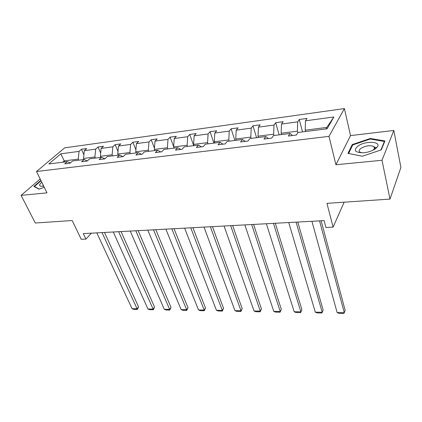 <?xml version="1.0" encoding="UTF-8"?>
<svg xmlns="http://www.w3.org/2000/svg" width="422" height="422" viewBox="0 0 422 422"><rect width="100%" height="100%" fill="white"/><g stroke="black" fill="none" stroke-linecap="round" stroke-linejoin="round"><path stroke-width="0.63" d="M374.082 147.252L376.841 147.531M393.816 130.456L350.524 135.599L335.923 164.754L382.01 160.27L393.816 130.456L400.9 167.476L389.991 199.1L326.95 203.351L333.116 227.131L344.146 202.191M382.01 160.27L389.991 199.1M40.169 178.954L21.1 195.375L35.3 223.016L72.199 220.527L81.24 239.321L85.909 239.095L91.416 233.166M344.399 108.575L64.671 147.853L36.514 171.511L328.996 136.353L344.399 108.575L350.524 135.599M78.745 160.181L78.26 159.11L64.271 160.893L60.805 153.835L79.035 151.377L81.451 149.267L83.899 154.763M64.761 161.948L64.271 160.893L62.762 162.201M78.26 159.11L79.035 151.377M95.393 158.076L94.913 156.989L83.54 158.435L84.305 150.665L86.705 148.549L81.451 149.267M84.305 150.665L95.662 149.13L98.031 146.998L100.668 153.107M112.595 155.903L112.125 154.795L100.373 156.293L101.111 148.396L103.459 146.26L98.031 146.998M101.111 148.396L112.843 146.814L115.159 144.656L117.996 151.456M130.382 153.655L129.923 152.527L117.764 154.072L118.471 146.054L120.771 143.891L115.159 144.656M118.471 146.054L130.609 144.414L132.867 142.235L135.916 149.826M148.781 151.334L148.328 150.179L135.752 151.783L136.427 143.628L138.664 141.444L132.867 142.235M136.427 143.628L148.982 141.934L151.176 139.735L154.457 148.222M167.824 148.924L167.386 147.747L154.368 149.409L155.001 141.122L157.174 138.912L151.176 139.735M155.001 141.122L167.993 139.371L170.124 137.145L173.653 146.671M187.547 146.434L187.12 145.237L173.632 146.951L174.233 138.527L176.333 136.295L170.124 137.145M174.233 138.527L187.69 136.712L189.742 134.46L193.709 145.653M207.988 143.849L207.571 142.625L193.593 144.408L194.146 135.837L196.177 133.579L189.742 134.46M194.146 135.837L208.093 133.959L210.066 131.68L213.917 143.1M229.183 141.175L228.777 139.925L214.281 141.771L214.793 133.051L216.734 130.773L210.066 131.68M214.793 133.051L229.251 131.1L231.135 128.8L234.864 140.457M251.18 138.395L250.789 137.118L235.745 139.038L236.204 130.161L238.055 127.855L231.135 128.8M236.204 130.161L251.211 128.135L252.994 125.814L256.587 137.709M274.02 135.509L273.646 134.207L258.021 136.195L258.422 127.164L260.174 124.833L252.994 125.814M258.422 127.164L274.01 125.06L275.687 122.712L279.127 134.861M297.827 132.793L297.394 131.179L281.157 133.246L281.5 124.047L283.141 121.689L275.687 122.712M281.5 124.047L297.695 121.863L299.261 119.489L302.537 131.907M325.926 128.947L326.797 127.428L305.206 130.182L305.486 120.813L307.01 118.429L299.261 119.489M305.486 120.813L333.871 116.978L327.129 128.794L298.032 132.476L296.392 135.04L288.368 136.037L290.051 133.484L273.467 135.578L271.705 138.11L263.998 139.07L265.802 136.549L249.866 138.558L247.983 141.064L240.577 141.987L242.492 139.492L227.163 141.428L225.179 143.902L218.053 144.788L220.068 142.325L205.314 144.187L203.235 146.634L196.372 147.484L198.482 145.052L184.266 146.851L182.098 149.261L175.489 150.084L177.683 147.679L163.979 149.409L161.737 151.799L155.365 152.59L157.633 150.216L144.414 151.883L142.098 154.241L135.953 155.006L138.289 152.658L125.534 154.267L123.15 156.599L117.216 157.337L119.621 155.016L107.299 156.573L104.851 158.872L99.123 159.59L101.586 157.295L89.68 158.799L87.18 161.072L81.641 161.763L84.157 159.5L72.642 160.951L70.094 163.203L64.735 163.868L67.298 161.626L48.836 163.963L60.805 153.835M333.116 227.131L325.926 227.479L324.107 220.627L83.292 233.603L85.909 239.095M87.359 160.909L84.157 159.5M84.02 159.516L83.54 158.435M94.913 156.989L95.662 149.13M104.909 158.825L101.586 157.295M100.847 157.39L100.373 156.293M112.125 154.795L112.843 146.814M122.944 156.625L119.621 155.016M118.234 155.19L117.764 154.072M129.923 152.527L130.609 144.414M141.539 154.31L138.289 152.658M136.211 152.922L135.752 151.783M148.328 150.179L148.982 141.934M160.793 151.915L157.633 150.216M154.816 150.57L154.368 149.409M167.386 147.747L167.993 139.371M180.748 149.43L177.683 147.679M174.075 148.138L173.632 146.951M187.12 145.237L187.69 136.712M201.442 146.856L198.482 145.052M194.02 145.616L193.593 144.408M207.571 142.625L208.093 133.959M222.916 144.182L220.068 142.325M214.698 143.005L214.281 141.771M228.777 139.925L229.251 131.1M245.214 141.407L242.492 139.492M236.146 140.294L235.745 139.038M250.789 137.118L251.211 128.135M268.387 138.527L265.802 136.549M258.406 137.482L258.021 136.195M273.646 134.207L274.01 125.06M292.483 135.525L290.051 133.484M281.527 134.56L281.157 133.246M297.394 131.179L297.695 121.863M335.923 164.754L328.996 136.353M21.1 195.375L46.99 192.854L36.514 171.511M305.554 131.522L305.206 130.182M326.797 127.428L333.871 116.978M70.395 162.934L67.298 161.626M347.96 153.386L362.35 156.24L381.272 149.879L384.922 140.937L370.294 138.49L352.233 144.582L347.96 153.386M40.871 180.384L33.897 186.418L39.019 189.167L44.294 187.352M352.449 145.548L352.233 144.582M370.421 139.086L370.294 138.49M319.533 220.87L344.289 312.686L345.143 310.297L321.131 220.785M311.916 221.281L337.131 312.554L344.289 312.686L343.867 313.425L338.866 313.33L337.131 312.554M296.07 222.136L322.213 312.275L323.141 309.922L297.784 222.046M288.738 222.531L315.297 312.143L322.213 312.275L321.87 313.003L317.038 312.908L315.297 312.143M273.467 223.354L300.881 311.874L301.883 309.563L275.292 223.259M266.398 223.734L294.197 311.747L300.881 311.874L300.617 312.591L295.949 312.502L294.197 311.747M301.883 309.563L300.617 312.591M375.058 149.045L376.925 147.436C382.427 141.518 365.837 140.399 358.125 145.949C353.13 150.322 354.87 152.6 363.353 152.79C367.905 152.374 371.803 151.123 375.058 149.045M372.747 150.348L373.987 149.277C374.889 148.18 374.873 147.267 373.934 146.545C370.326 145.041 366.059 145.606 361.132 148.227C359.027 149.731 358.605 151.018 359.866 152.094L362.007 152.848M374.092 147.294L374.567 147.315M362.382 156.23L348.604 153.497L352.729 144.962L370.236 139.054L384.405 141.439L380.908 150.005M384.511 141.945L384.405 141.439M34.567 186.782L34.43 186.498L41.055 180.758M39.257 189.082L34.43 186.498M41.778 182.23C38.666 184.952 38.887 186.308 42.443 186.302L43.693 186.128M43.007 184.736L43.044 186.028M251.681 224.53L280.261 311.489L281.326 309.221L253.596 224.425M244.86 224.894L273.794 311.367L280.261 311.489L280.071 312.196L275.555 312.106L273.794 311.367M281.326 309.221L280.071 312.196M230.66 225.665L260.316 311.114L261.44 308.883L232.67 225.554M224.077 226.018L254.06 310.998L260.316 311.114L260.195 311.811L255.822 311.726L254.06 310.998M261.44 308.883L260.195 311.811M210.367 226.756L241.009 310.75L242.196 308.561L212.461 226.646M204.016 227.099L234.954 310.639L241.009 310.75L240.951 311.436L236.721 311.357L234.954 310.639M242.196 308.561L240.951 311.436M190.77 227.811L222.32 310.402L223.554 308.245L192.938 227.695M184.63 228.144L216.454 310.291L222.32 310.402L222.32 311.077L218.221 310.998L216.454 310.291M223.554 308.245L222.32 311.077M171.833 228.835L204.211 310.064L205.498 307.939L174.07 228.713M165.893 229.151L198.53 309.954L204.211 310.064L204.269 310.729L200.297 310.655L198.53 309.954M205.498 307.939L204.269 310.729M153.518 229.821L186.661 309.732L187.99 307.643L155.818 229.695M147.774 230.132L181.149 309.632L186.661 309.732L186.772 310.392L182.921 310.318L181.149 309.632M187.99 307.643L186.772 310.392M135.8 230.776L169.644 309.416L171.01 307.358L138.158 230.649M130.24 231.077L164.295 309.315L169.644 309.416L169.802 310.064L166.062 309.991L164.295 309.315M171.01 307.358L169.802 310.064M118.645 231.699L153.128 309.104L154.536 307.079L121.056 231.572M113.26 231.989L147.943 309.009L153.128 309.104L153.334 309.748L149.71 309.674L147.943 309.009M154.536 307.079L153.334 309.748M102.029 232.596L137.103 308.804L138.548 306.81L104.492 232.464M96.812 232.875L132.065 308.709L137.103 308.804L137.35 309.437L133.827 309.368L132.065 308.709M138.548 306.81L137.35 309.437M373.987 149.277L376.925 147.436M374.393 148.713L373.934 146.545"/></g></svg>
